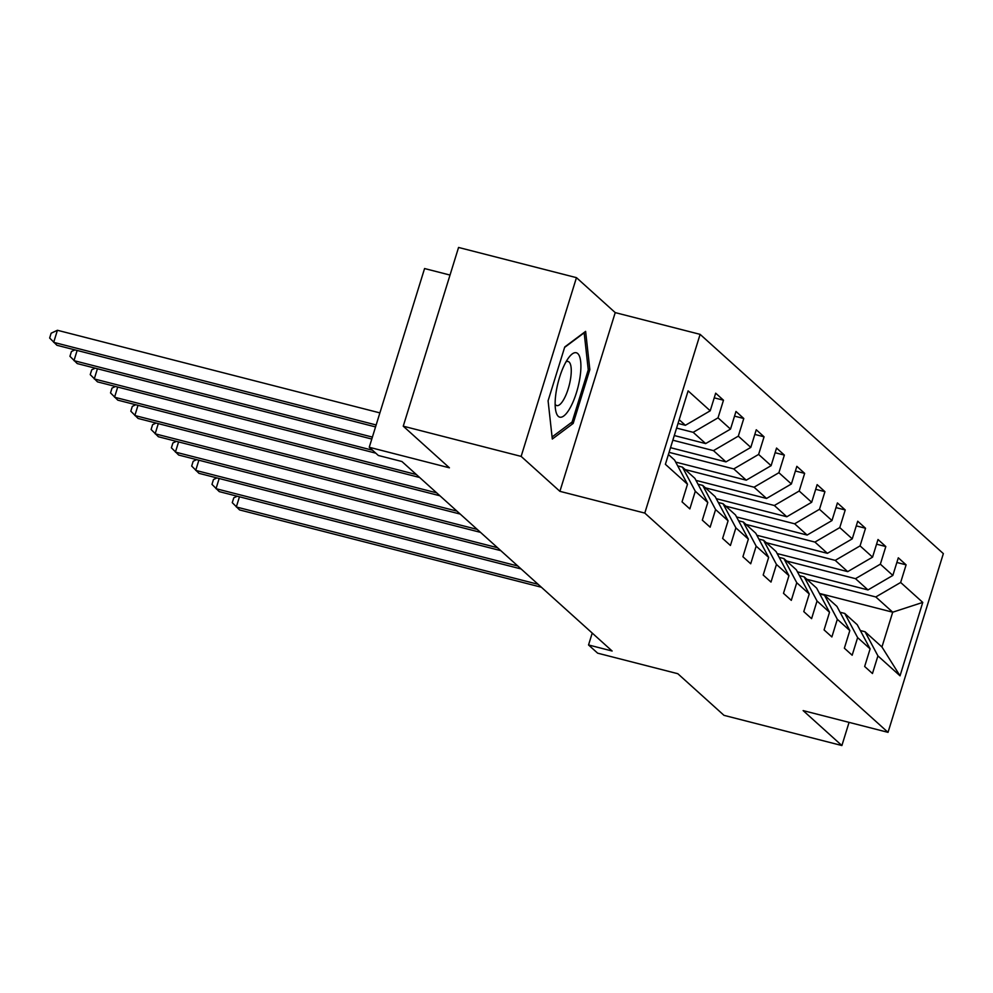 <?xml version="1.0" encoding="UTF-8"?>
<svg xmlns="http://www.w3.org/2000/svg" width="993" height="993" viewBox="0 0 993 993"><rect width="100%" height="100%" fill="white"/><g stroke="black" fill="none" stroke-linecap="round" stroke-linejoin="round"><path stroke-width="1.49" d="M450.015 275.061L424.57 268.544L369.247 447.272L378.345 455.477L401.929 461.522L612.122 651.011L588.539 644.966L597.649 653.171L677.822 673.713L723.996 715.345L841.89 745.544L849.065 722.37M576.461 277.655L458.567 247.456L403.245 426.183L521.139 456.395L559.903 491.336L644.792 513.083L700.115 334.356L615.226 312.609L576.461 277.655L521.139 456.395M644.792 513.083L888.027 732.35L943.35 553.622L700.115 334.356M668.413 454.496L674.607 460.082L687.491 484.236L682.042 501.862L689.837 508.9L695.299 491.262L707.786 502.52L702.324 520.158L710.132 527.184L715.593 509.558L728.08 520.816L722.619 538.442L730.426 545.48L735.875 527.854L748.362 539.112L742.913 556.738L750.708 563.776L756.17 546.138L768.656 557.396L763.195 575.034L771.002 582.072L776.464 564.434L788.951 575.692L783.489 593.317L791.297 600.355L796.758 582.73L809.245 593.988L803.784 611.614L811.591 618.651L817.04 601.013L829.527 612.271L824.078 629.91L831.873 636.947L837.335 619.309L849.822 630.567L844.36 648.193L852.168 655.231L857.629 637.605L870.116 648.863L864.655 666.489L872.462 673.527L877.924 655.889L900.03 675.823L922.758 602.403L892.707 612.197L875.801 596.954L806.862 579.291M687.491 484.236L665.384 464.302L688.112 390.87L710.218 410.804L715.68 393.178L723.487 400.216L714.24 397.845M922.758 602.403L900.651 582.469L906.1 564.843L898.305 557.805L892.844 575.431L880.357 564.173L885.818 546.547L878.011 539.509L872.549 557.147L860.062 545.889L865.524 528.251L857.716 521.213L852.255 538.851L839.768 527.593L845.229 509.968L837.422 502.93L831.973 520.555L819.486 509.297L824.935 491.672L817.14 484.634L811.678 502.272L799.191 491.014L804.653 473.376L796.845 466.338L791.384 483.976L778.897 472.718L784.358 455.092L776.551 448.054L771.102 465.68L758.615 454.422L764.064 436.796L756.256 429.758L750.807 447.396L738.32 436.138L743.782 418.5L735.974 411.462L730.513 429.1L718.026 417.842L723.487 400.216M707.786 502.52L694.901 478.365L682.414 467.107L677.722 465.903M676.593 428.082L693.176 432.327L705.663 443.586L674.284 435.542M682.414 467.107L695.299 491.262M718.026 417.842L693.176 432.327M730.513 429.1L705.663 443.586M728.08 520.816L715.196 496.661L702.709 485.403L698.017 484.199M672.832 440.209L713.47 450.623L725.957 461.882L670.523 447.682M702.709 485.403L715.593 509.558M738.32 436.138L713.47 450.623M750.807 447.396L725.957 461.882M748.362 539.112L735.49 514.957L723.003 503.699L718.299 502.495M669.083 452.349L733.765 468.919L746.252 480.178L675.687 462.093M723.003 503.699L735.875 527.854M758.615 454.422L733.765 468.919M771.102 465.68L746.252 480.178M768.656 557.396L755.772 533.241L743.285 521.983L738.593 520.779M685.12 469.54L754.059 487.203L766.546 498.461L695.981 480.389M743.285 521.983L756.17 546.138M778.897 472.718L754.059 487.203M791.384 483.976L766.546 498.461M788.951 575.692L776.067 551.537L763.58 540.279L758.888 539.075M705.402 487.836L774.341 505.499L786.828 516.757L716.276 498.672M763.58 540.279L776.464 564.434M799.191 491.014L774.341 505.499M811.678 502.272L786.828 516.757M809.245 593.988L796.361 569.833L783.874 558.575L779.182 557.371M725.697 506.132L794.636 523.795L807.123 535.053L736.558 516.968M783.874 558.575L796.758 582.73M819.486 509.297L794.636 523.795M831.973 520.555L807.123 535.053M829.527 612.271L816.643 588.117L804.156 576.859L799.464 575.655M745.991 524.416L814.93 542.079L827.417 553.337L756.852 535.264M804.156 576.859L817.04 601.013M839.768 527.593L814.93 542.079M852.255 538.851L827.417 553.337M849.822 630.567L836.938 606.413L824.451 595.155L819.759 593.951M766.286 542.712L835.225 560.375L847.712 571.633L777.147 553.56M824.451 595.155L837.335 619.309M860.062 545.889L835.225 560.375M872.549 557.147L847.712 571.633M870.116 648.863L857.232 624.709L844.745 613.451L840.053 612.247M786.568 561.008L855.507 578.671L867.994 589.929L797.429 571.844M844.745 613.451L857.629 637.605M880.357 564.173L855.507 578.671M892.844 575.431L867.994 589.929M900.03 675.823L881.945 646.977L865.04 631.734L860.348 630.543M819.486 593.442L892.707 612.197L881.945 646.977M865.04 631.734L877.924 655.889M900.651 582.469L875.801 596.954M369.247 447.272L449.419 467.815L403.245 426.183M888.027 732.35L803.138 710.603L841.89 745.544M592.225 633.075L588.539 644.966M678.033 423.415L685.381 425.302L679.187 419.716M710.218 410.804L685.381 425.302M906.1 564.843L896.853 562.472M885.818 546.547L876.571 544.176M865.524 528.251L856.276 525.88M845.229 509.968L835.982 507.597M824.935 491.672L815.687 489.301M804.653 473.376L795.405 471.005M784.358 455.092L775.111 452.721M764.064 436.796L754.817 434.425M743.782 418.5L734.522 416.129M559.903 491.336L615.226 312.609M548.086 400.8L552.307 439.03L573.184 423.428L589.842 369.607L585.622 331.377L564.744 346.967L548.086 400.8M588.179 369.173L589.842 369.607M570.963 422.857L573.184 423.428M239.462 496.798L236.309 506.976L538.132 584.306M237.228 496.227L233.765 497.841L232.275 502.669L239.561 509.918L541.384 587.235M558.302 416.352A33.253 10.215 104.4 0 0 576.474 392.583A33.253 10.215 104.4 0 0 577.74 353.558A33.253 10.215 104.4 0 0 569.337 356.835A33.253 10.215 104.4 0 0 555.646 410.258A33.253 10.215 104.4 0 0 558.302 416.352M555.149 404.25A22.765 6.988 104.4 0 0 555.782 405.02A22.765 6.988 104.4 0 0 556.788 405.578A22.765 6.988 104.4 0 0 568.741 387.022A22.765 6.988 104.4 0 0 569.088 362.035A22.765 6.988 104.4 0 0 568.095 361.477A22.765 6.988 104.4 0 0 566.01 361.849M564.607 347.413L584.169 332.804L588.253 369.843L572.117 422L552.071 436.97M219.168 478.502L216.015 488.693L517.837 566.01M216.933 477.931L213.47 479.545L211.981 484.373L219.267 491.622L521.089 568.952M198.873 460.206L195.72 470.397L497.555 547.726M196.639 459.635L193.188 461.249L191.686 466.077L198.972 473.326L500.807 550.656M178.579 441.922L175.426 452.1L477.261 529.43M176.344 441.339L172.894 442.965L171.392 447.793L178.678 455.042L480.513 532.36M158.297 423.626L155.144 433.817L456.966 511.134M156.062 423.055L152.599 424.669L151.11 429.497L158.396 436.746L460.218 514.076M138.002 405.33L134.849 415.521L436.672 492.851M135.768 404.759L132.305 406.373L130.815 411.201L138.101 418.45L439.924 495.78M117.708 387.047L114.555 397.225L416.39 474.555M115.473 386.463L112.023 388.089L110.521 392.918L117.807 400.154L419.642 477.484M97.426 368.751L94.261 378.941L372.512 450.226M95.191 368.18L91.728 369.793L90.226 374.622L97.513 381.871L375.764 453.156M77.131 350.455L73.978 360.645L372.387 437.094M74.897 349.884L71.434 351.497L69.944 356.326L77.231 363.575L371.792 439.043M379.885 412.889L57.42 330.272L53.684 342.349L376.148 424.967M57.42 330.272L51.14 333.214L49.65 338.042L56.936 345.279L375.54 426.916"/></g></svg>
